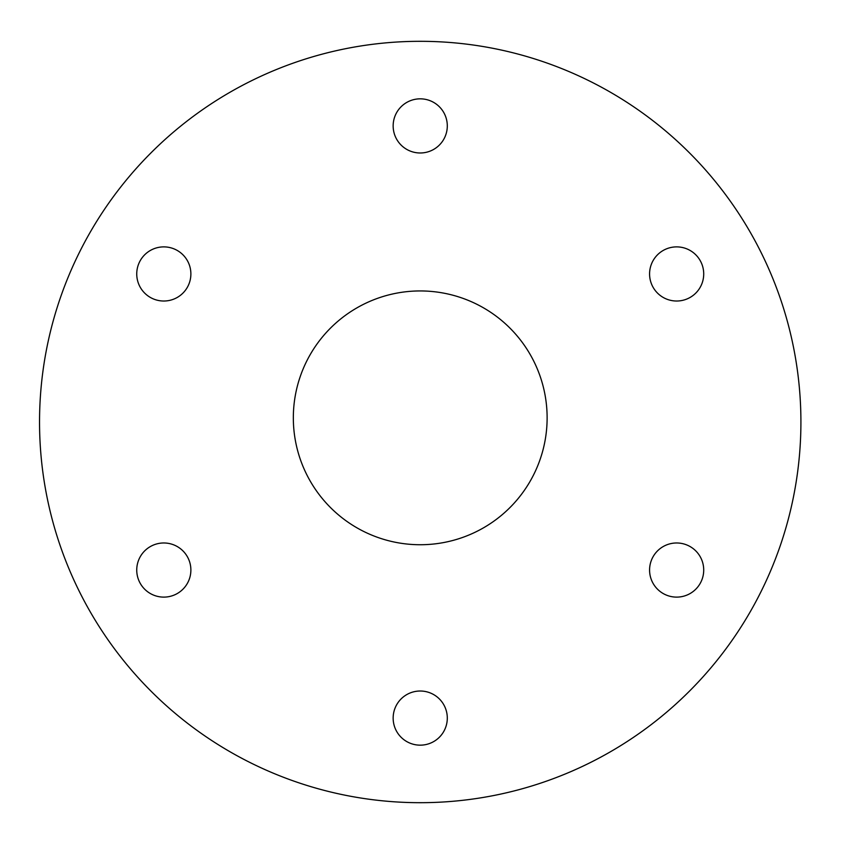 <?xml version="1.0" encoding="UTF-8"?>
<svg xmlns="http://www.w3.org/2000/svg" width="844" height="844" viewBox="0 0 844 844"><rect width="100%" height="100%" fill="white"/><g stroke="black" fill="none" stroke-linecap="round" stroke-linejoin="round"><path stroke-width="1.27" d="M447.299 125.914A27.071 27.071 0 0 1 406.692 149.356A27.071 27.071 0 0 1 406.692 102.462A27.071 27.071 0 0 1 447.299 125.914M190.881 273.952A27.071 27.071 0 0 1 150.274 297.394A27.071 27.071 0 0 1 150.274 250.51A27.071 27.071 0 0 1 190.881 273.952M703.717 570.048A27.071 27.071 0 0 1 663.11 593.49A27.071 27.071 0 0 1 663.11 546.606A27.071 27.071 0 0 1 703.717 570.048M703.717 273.952A27.071 27.071 0 0 1 663.11 297.394A27.071 27.071 0 0 1 663.11 250.51A27.071 27.071 0 0 1 703.717 273.952M447.299 718.086A27.071 27.071 0 0 1 406.692 741.538A27.071 27.071 0 0 1 406.692 694.644A27.071 27.071 0 0 1 447.299 718.086M190.881 570.048A27.071 27.071 0 0 1 150.274 593.49A27.071 27.071 0 0 1 150.274 546.606A27.071 27.071 0 0 1 190.881 570.048M800.914 422A380.686 380.686 0 0 0 229.885 92.312A380.686 380.686 0 0 0 229.885 751.688A380.686 380.686 0 0 0 800.914 422M547.123 417.833A126.895 126.895 0 0 1 356.78 527.732A126.895 126.895 0 0 1 356.78 307.944A126.895 126.895 0 0 1 547.123 417.833"/></g></svg>
